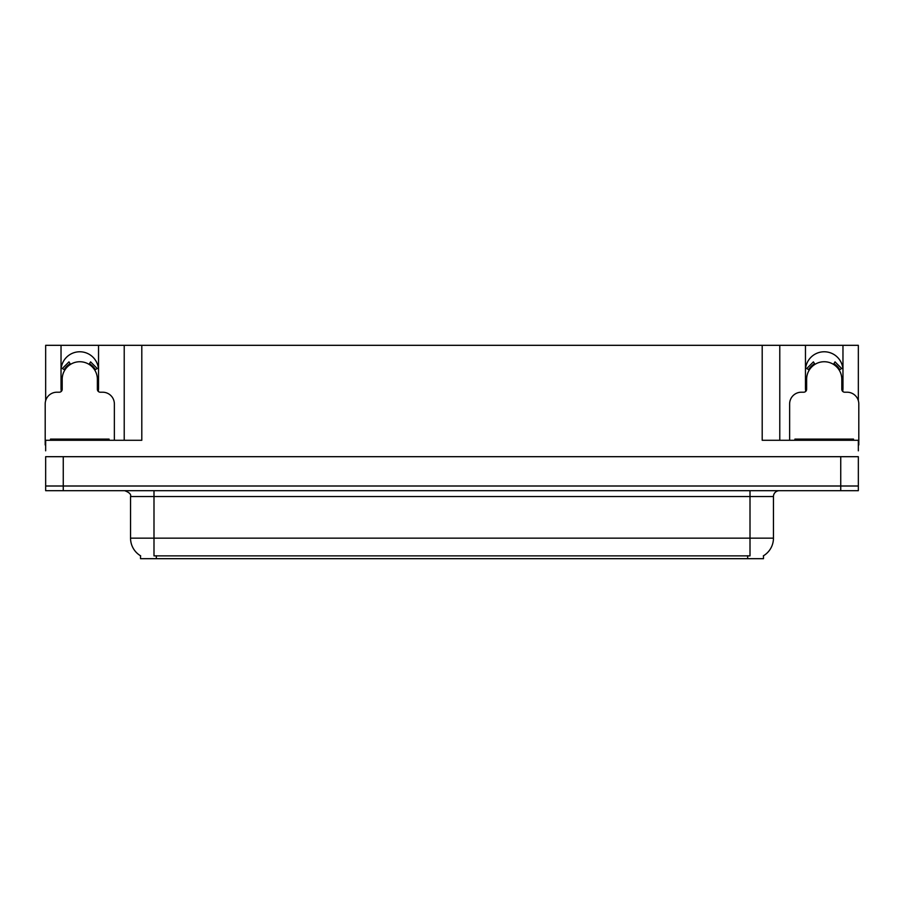 <?xml version="1.0" encoding="UTF-8"?>
<svg xmlns="http://www.w3.org/2000/svg" width="904" height="904" viewBox="0 0 904 904"><rect width="100%" height="100%" fill="white"/><g stroke="black" fill="none" stroke-linecap="round" stroke-linejoin="round"><path stroke-width="1.36" d="M842.686 391.375A18.758 18.758 0 0 0 842.969 388.11L842.969 345.317L858.337 345.317L858.337 400.653M98.253 391.375A18.758 18.758 0 0 0 98.536 388.11L98.536 345.317L124.221 345.317L124.221 440.282M763.484 555.757L763.484 558.683L140.515 558.683L140.515 555.757M61.031 370.527A18.758 18.758 0 0 1 79.789 351.769A18.758 18.758 0 0 1 98.536 370.527M63.257 490.691L858.337 490.691L858.337 486.002L45.663 486.002L45.663 456.689L63.257 456.689L63.257 486.002L45.663 486.002L45.663 490.691L63.257 490.691L63.257 486.002L858.337 486.002L858.337 456.689L63.257 456.689M124.221 345.317L762.196 345.317L762.196 440.282L858.337 440.282L858.337 450.825M45.663 450.825L45.663 440.282L141.804 440.282L141.804 345.317M61.314 391.375A18.758 18.758 0 0 1 61.031 388.11L61.031 345.317L45.663 345.317L45.663 400.653M762.196 345.317L779.779 345.317L779.779 440.282M779.779 345.317L805.464 345.317L805.464 388.11A18.758 18.758 0 0 0 805.746 391.375M842.969 345.317L805.464 345.317M61.031 345.317L98.536 345.317M842.969 370.527A18.758 18.758 0 0 0 824.211 351.769A18.758 18.758 0 0 0 805.464 370.527M140.685 555.87A20.521 20.521 0 0 1 130.549 538.162L153.996 538.162L153.996 555.87L750.004 555.87L750.004 538.162L773.451 538.162L773.451 496.545A5.865 5.865 0 0 1 779.316 490.691M130.549 538.162L130.549 496.545C131.317 494.386 129.362 492.443 124.684 490.691M763.315 555.87A20.521 20.521 0 0 0 773.451 538.162M114.367 440.282L114.367 403.93A11.718 11.718 0 0 0 102.649 392.212L100.299 392.212A2.927 2.927 0 0 1 97.372 389.285L97.372 379.318A17.583 17.583 0 0 0 79.789 361.736A17.583 17.583 0 0 0 62.195 379.318L62.195 389.285A2.927 2.927 0 0 1 59.268 392.212L56.918 392.212A11.718 11.718 0 0 0 45.2 403.93L45.2 444.96A11.718 11.718 0 0 1 45.663 444.971M89.044 364.368L90.592 361.871L97.225 368.504L94.728 370.052M64.839 370.052L62.342 368.504L68.975 361.871L70.523 364.368M858.337 444.971A11.718 11.718 0 0 1 858.8 444.96L858.8 403.93A11.718 11.718 0 0 0 847.082 392.212L844.731 392.212A2.927 2.927 0 0 1 841.805 389.285L841.805 379.318A17.583 17.583 0 0 0 824.211 361.736A17.583 17.583 0 0 0 806.628 379.318L806.628 389.285A2.927 2.927 0 0 1 803.701 392.212L801.351 392.212A11.718 11.718 0 0 0 789.633 403.93L789.633 440.282M833.477 364.368L835.025 361.871L841.658 368.504L839.161 370.052M809.272 370.052L806.775 368.504L813.408 361.871L814.956 364.368M50.477 440.282L50.477 439.107L109.09 439.107L109.09 440.282M794.91 440.282L794.91 439.107L853.523 439.107L853.523 440.282M840.743 456.689L840.743 490.691M747.664 558.683L747.664 555.757M156.335 558.683L156.335 555.757M750.004 490.691L750.004 496.545L130.549 496.545M773.451 496.545L750.004 496.545L750.004 538.162L153.996 538.162L153.996 490.691M95.406 369.634A18.374 18.374 0 0 0 89.462 363.702M70.105 363.702A18.374 18.374 0 0 0 64.161 369.634M94.897 369.951A17.775 17.775 0 0 0 89.146 364.199M70.422 364.199A17.775 17.775 0 0 0 64.67 369.951M839.839 369.634A18.374 18.374 0 0 0 833.895 363.702M814.538 363.702A18.374 18.374 0 0 0 808.594 369.634M839.33 369.951A17.775 17.775 0 0 0 833.578 364.199M814.854 364.199A17.775 17.775 0 0 0 809.103 369.951M106.163 439.107L106.163 440.282M53.404 439.107L53.404 440.282M850.596 439.107L850.596 440.282M797.836 439.107L797.836 440.282"/></g></svg>
